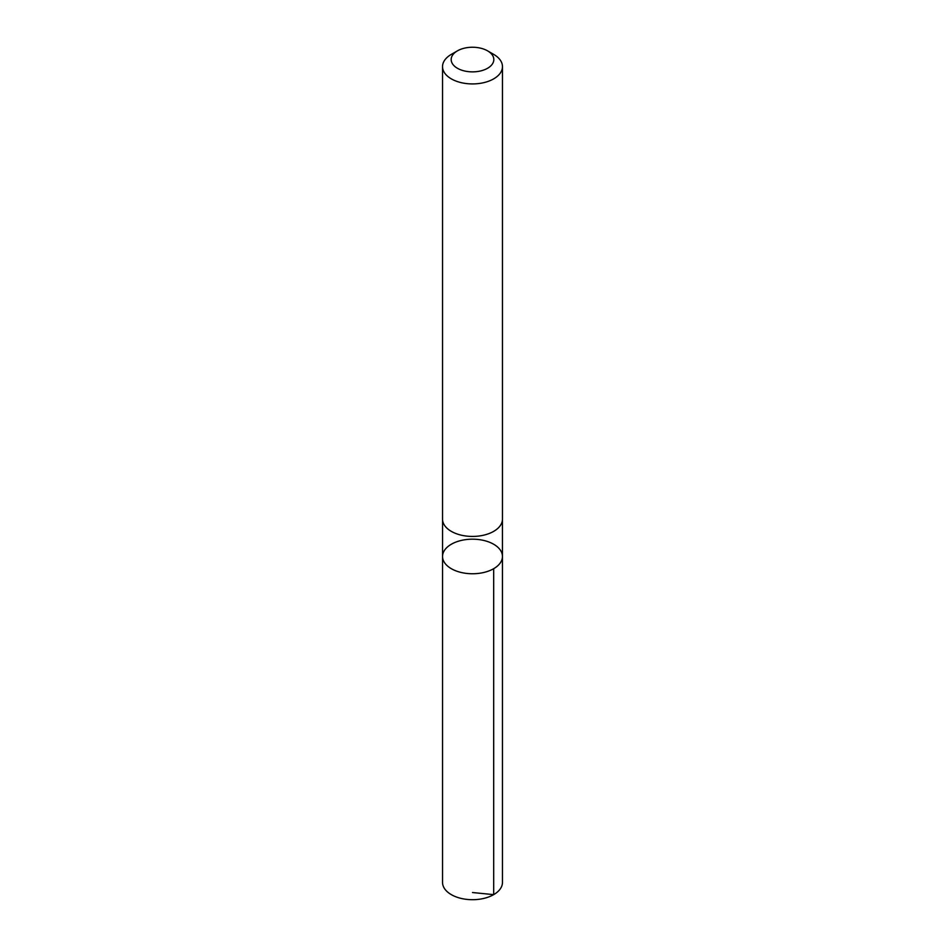 <?xml version="1.0" encoding="UTF-8"?>
<svg xmlns="http://www.w3.org/2000/svg" width="945" height="945" viewBox="0 0 945 945"><rect width="100%" height="100%" fill="white"/><g stroke="black" fill="none" stroke-linecap="round" stroke-linejoin="round"><path stroke-width="1.42" d="M486.309 541.131A29.956 17.293 180 0 1 502.457 556.475A29.956 17.293 180 0 1 472.5 573.757A29.956 17.293 180 0 1 442.543 556.475A29.956 17.293 180 0 1 486.309 541.131M442.532 882.394A29.968 17.305 0 0 0 458.679 897.75A29.968 17.305 0 0 0 502.468 882.394L502.457 556.475A29.956 17.293 180 0 1 472.5 573.757A29.956 17.293 180 0 1 442.543 556.475L442.532 882.394M457.427 50.853L451.308 54.385A29.968 17.305 0 0 0 442.532 66.622L442.532 519.124A29.968 17.305 0 0 0 458.679 534.48A29.968 17.305 0 0 0 502.468 519.124L502.468 66.622A29.968 17.305 0 0 0 493.692 54.385L487.573 50.853A21.322 12.309 0 0 0 457.427 50.853A21.322 12.309 0 0 0 462.672 70.485A21.322 12.309 0 0 0 489.699 66.835A21.322 12.309 0 0 0 487.573 50.853M442.532 66.622A29.968 17.305 0 0 0 458.679 81.979A29.968 17.305 0 0 0 502.468 66.622M472.5 892.529L493.692 894.631L493.68 568.701M442.555 519.785L442.543 556.475M502.445 519.785L502.457 556.475"/></g></svg>
